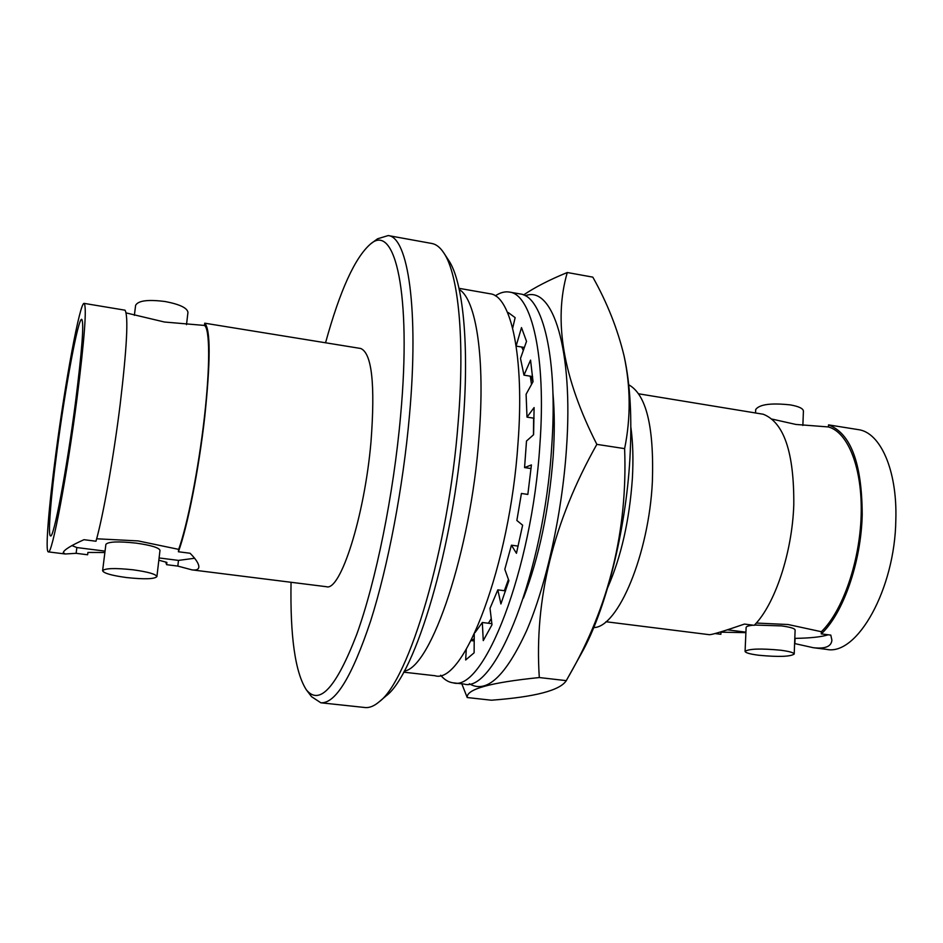 <?xml version="1.0" encoding="UTF-8"?>
<svg xmlns="http://www.w3.org/2000/svg" width="943" height="943" viewBox="0 0 943 943"><rect width="100%" height="100%" fill="white"/><g stroke="black" fill="none" stroke-linecap="round" stroke-linejoin="round"><path stroke-width="1.41" d="M158.825 560.213L166.887 562.393L166.616 564.68L177.826 566.095L191.971 569.867C196.215 570.421 198.501 569.537 198.832 567.226C199.067 564.044 196.156 559.388 190.085 553.258L178.404 551.761L178.675 549.368L138.126 540.917L96.87 538.795M794.607 643.55L813.314 647.711C825.149 649.055 831.349 646.544 831.903 640.179L830.795 635.11L821.282 633.896C843.113 613.622 861.1 562.488 862.208 514.843C861.996 463.249 850.763 433.261 828.52 424.88L828.449 426.955C848.229 432.342 862.574 468.553 861.159 515.22C859.827 561.828 842.618 611.123 821.353 631.716L788.124 624.525L756.298 623.052M828.449 426.955L795.892 424.444L772.14 419.116M178.404 551.761C187.398 527.385 198.867 469.308 204.725 417.042C210.607 360.639 210.619 329.355 204.725 323.19L204.466 325.441C209.924 328.694 210.195 366.344 204.36 417.572C198.549 468.73 187.539 524.697 178.675 549.368M204.466 325.441L164.471 322.023L126.126 312.911M758.844 655.255C778.482 657.106 790.269 656.705 794.206 654.065C793.876 652.65 789.338 651.365 780.592 650.21C760.718 648.348 748.872 648.749 745.076 651.377C745.453 652.827 750.05 654.112 758.844 655.255M794.206 654.065L795.114 629.995C794.796 628.462 790.269 627.095 781.558 625.904L754.483 625.044M126.716 577.576C144.42 579.438 154.487 579.12 156.903 576.609C155.972 574.134 148.004 571.871 133.01 569.796C115.093 567.91 104.956 568.216 102.61 570.727C103.695 573.261 111.734 575.536 126.716 577.576M156.903 576.609L159.992 550.358C159.084 547.694 151.163 545.278 136.228 543.133C118.37 541.211 108.256 541.624 105.887 544.359L102.61 570.727M291.045 582.279C290.102 636.596 295.194 672.442 306.345 689.816C319.453 705.977 336.238 687.518 356.713 634.45C375.974 581.147 393.62 494.427 400.598 415.698C411.785 293.768 395.07 222.489 370.611 243.919C355.004 257.439 339.987 290.385 325.559 342.757M370.611 243.919L377.542 238.815L388.198 235.561C408.013 236.929 419.022 309.41 409.486 415.132C403.168 487.071 388.092 566.154 370.623 621.048C352.093 676.449 335.508 703.702 320.856 702.794L311.555 696.677L306.345 689.816M443.835 252.948L448.703 260.421C463.025 281.368 469.579 344.985 462.942 425.281C453.854 546.41 415.262 674.929 385.923 696.04L379.145 701.828C408.979 680.516 448.668 547.789 458.145 422.617C465.04 339.68 458.416 274.224 443.835 252.948C440.192 247.408 436.196 244.261 431.859 243.483L388.198 235.561M755.555 412.987L755.708 409.486C759.504 404.358 771.032 402.826 790.305 404.889C798.768 406.409 803.141 408.472 803.412 411.054L802.87 425.458M134.366 315.363L135.615 305.332C138.173 300.581 148.086 299.332 165.355 301.56C179.759 304.341 187.292 307.948 187.952 312.381L186.502 324.663M628.722 384.779C646.238 394.48 654.124 426.743 652.379 481.59C648.984 554.166 617.995 627.614 593.736 627.566M630.855 427.155C632.953 442.338 633.448 459.489 632.364 478.608C629.452 520.288 621.237 556.594 607.74 587.524M521.679 347.024L523.306 350.466M530.296 376.174L531.498 384.438M533.632 418.162L533.479 434.817M55.885 453.5C65.267 381.585 79.99 301.713 84.139 303.387C86.921 306.829 84.564 338.384 77.067 398.052C67.083 475.649 51.818 555.792 48.329 551.879C45.099 551.867 48.741 507.275 55.885 453.5M48.329 551.879L65.232 553.989L63.24 552.622C63.924 549.922 70.831 545.608 83.974 539.691L95.986 541.235C103.117 516.304 113.632 457.32 120.162 404.464C126.928 347.46 128.543 316.035 125.018 310.188L84.139 303.387M204.725 323.19L360.733 348.486C371.896 353.201 375.314 384.296 371 441.772C364.576 516.375 340.364 591.732 326.408 586.711L191.971 569.867M605.925 621.732L709.537 634.71C712.708 634.545 724.342 630.997 744.451 624.077L754.211 625.327C774.84 604.64 792.238 552.798 793.794 504.67C794.159 452.569 783.987 422.429 763.276 414.248L638.776 393.82M828.52 424.88L858.271 429.619C880.373 432.33 897.406 470.309 895.826 519.852C895.025 588.998 857.081 656.116 826.598 649.373L813.314 647.711M57.087 450.353C50.839 497.35 47.716 535.942 50.521 535.895C53.598 539.196 66.859 469.378 75.534 402.048C82.076 350.03 84.151 322.459 81.735 319.335C78.163 317.744 65.291 387.361 57.087 450.353M821.282 633.896L821.353 631.716M715.277 633.59L720.865 634.285L720.971 632.175L745.901 632.647M166.616 564.68L165.709 562.052M65.232 553.989L76.124 553.317L87.628 554.767L87.923 552.445L104.873 552.504M508.442 579.462L504.364 590.707M491.256 618.632L488.391 623.24M474.211 638.812L471.123 640.521M320.856 702.794L364.976 707.521C369.361 708.016 374.088 706.118 379.145 701.828M794.808 638.34L795.09 638.376C810.626 638.116 821.648 636.914 828.166 634.78M795.09 638.376L794.89 643.586M727.206 629.794L745.925 632.164M753.033 625.185C748.565 625.68 746.255 626.435 746.125 627.425L745.076 651.377M71.904 545.573L76.866 547.553L76.124 553.317M159.096 557.95L178.475 560.401L194.647 558.256M178.475 560.401L177.826 566.095M76.866 547.553L105.05 551.113M403.687 672.17L435.006 675.73C463.779 685.172 509.974 565.234 518.002 443.175C524.638 356.914 511.106 295.713 490.054 293.768L459.005 288.322M404.276 671.11C431.222 667.585 470.816 551.136 478.997 437.246C485.397 358.446 476.121 299.296 459.265 289.513M474.93 632.706L482.321 622.498L483.264 640.615L491.998 624.749L490.006 608.329L497.821 589.87L500.91 603.956L508.878 580.688L504.811 569.313L511.436 545.195L516.446 553.305L522.634 525.18L516.858 520.477L521.42 493.472L527.844 494.438L531.416 464.934L524.567 467.575L526.5 441.018L533.585 434.723L534.103 407.576L526.996 417.124L526.1 394.245L533.043 381.656L530.555 360.108L523.966 375.149L520.489 358.446L526.524 341.366L521.491 327.598L516.151 345.928M440.64 675.235C444.401 679.738 448.55 682.26 453.123 682.826L464.027 684.052C495.146 693.918 544.064 571.682 551.69 446.876C558.091 358.753 542.944 296.185 520.241 293.968L509.432 292.071C504.894 291.316 500.191 292.566 495.323 295.831M453.123 682.826C483.641 692.645 532.017 570.102 539.867 445.072C546.41 356.796 531.722 294.204 509.432 292.071M512.662 328.164L515.149 317.661L508.301 312.581L508.077 313.771M466.255 649.362L465.665 659.982L474.117 652.804L474.246 634.179M524.367 347.472L516.175 346.105M532.606 376.552L523.966 375.149M534.08 418.232L526.996 417.124M531.05 468.541L524.567 467.575M527.844 494.403L521.42 493.472M518.167 546.103L511.436 545.195M505.601 590.872L497.821 589.87M491.869 623.665L482.321 622.498M474.199 640.957L471.087 640.592M469.366 683.758C486.458 694.048 505.542 676.367 526.607 630.69C546.256 585.143 562.052 514.018 566.46 448.797C573.592 349.099 552.622 284.845 525.275 295.76M523.589 294.947C535.058 287.202 549.628 279.729 567.285 272.515C553.258 320.726 563.112 378.013 596.848 444.365C553.329 521.703 534.151 599.43 539.302 677.545C490.289 682.543 466.255 689.203 467.209 697.537L461.811 683.805M467.209 697.537L491.421 700.213C535.094 696.936 560.048 690.417 566.283 680.646L581.289 653.652C605.524 610.899 625.857 531.015 629.912 458.463C632.152 417.832 630.23 383.766 624.148 356.242L624.007 355.652M568.806 676.155C609.131 606.243 627.743 530.402 624.62 448.632C630.843 417.843 630.667 386.948 624.077 355.924C617.559 328.918 607.139 302.656 592.817 277.136L567.285 272.515M552.952 393.302C554.661 412.185 554.72 433.403 553.128 456.942C548.932 510.387 539.042 557.407 523.448 598.003M522.929 349.629L523.73 349.252M596.848 444.365L624.62 448.632M539.302 677.545L566.283 680.646M532.866 381.962L531.286 376.34M491.268 618.702L489.464 621.567"/></g></svg>
